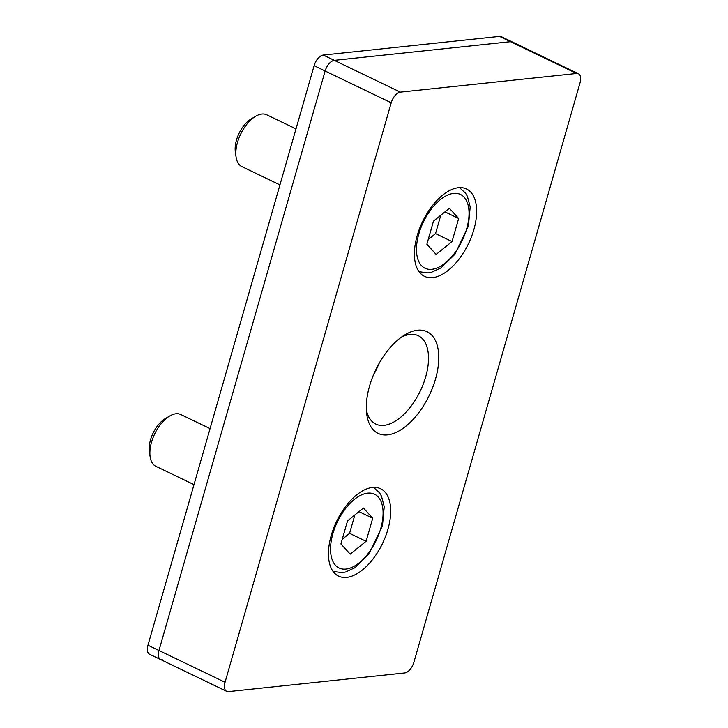 <?xml version="1.0" encoding="UTF-8"?>
<svg xmlns="http://www.w3.org/2000/svg" width="728" height="728" viewBox="0 0 728 728"><rect width="100%" height="100%" fill="white"/><g stroke="black" fill="none" stroke-linecap="round" stroke-linejoin="round"><path stroke-width="1.09" d="M342.269 539.266L349.577 533.342L354.855 514.96M366.102 541.286L350.204 554.154L340.922 543.952L347.538 520.875L363.436 508.007L372.718 518.218L366.102 541.286L349.577 533.342M372.718 518.218L358.986 511.611M210.055 428.61L180.772 414.523A28.729 15.097 115.7 0 0 169.706 416.007L165.22 418.655A23.223 12.203 115.7 0 0 149.386 451.569L150.123 456.729A28.729 15.097 115.7 0 0 155.865 466.293L193.994 484.639M169.706 416.007A28.729 15.097 115.7 0 0 150.123 456.729M428.21 239.53L435.526 233.606L440.795 215.224M452.043 241.559L436.145 254.427L426.872 244.217L433.488 221.148L449.385 208.281L458.658 218.482L452.043 241.559L435.526 233.606M458.658 218.482L444.935 211.875M296.005 128.874L266.721 114.787A28.729 15.097 115.7 0 0 255.655 116.271L251.169 118.919A23.223 12.203 115.7 0 0 235.335 151.833L236.072 156.993A28.729 15.097 115.7 0 0 241.814 166.566L279.943 184.903M255.655 116.271A28.729 15.097 115.7 0 0 236.072 156.993M346.683 577.368A48.476 25.471 -64.3 0 1 338.556 576.094A48.476 25.471 -64.3 0 1 336.618 521.366A48.476 25.471 -64.3 0 1 380.589 488.725A48.476 25.471 -64.3 0 1 385.531 536.481A48.476 25.471 -64.3 0 1 346.683 577.368M432.623 277.632A48.476 25.471 -64.3 0 1 424.506 276.358A48.476 25.471 -64.3 0 1 422.559 221.631A48.476 25.471 -64.3 0 1 466.53 188.989A48.476 25.471 -64.3 0 1 471.48 236.746A48.476 25.471 -64.3 0 1 432.623 277.632M226.672 691.318A10.774 5.66 115.7 0 0 228.474 691.6L404.723 672.945A10.774 5.66 115.7 0 0 413.886 662.289L580.043 82.81A10.774 5.66 115.7 0 0 578.423 73.765A10.774 5.66 115.7 0 0 576.612 73.483L400.364 92.138A10.774 5.66 115.7 0 0 391.209 102.794L225.043 682.273A10.774 5.66 115.7 0 0 226.672 691.318L160.588 659.532A10.774 5.66 115.7 0 1 158.968 650.486L325.134 71.007A10.774 5.66 115.7 0 1 334.289 60.351L510.537 41.696A10.774 5.66 115.7 0 1 512.348 41.978A10.774 5.66 115.7 0 0 510.537 41.696L334.289 60.351A10.774 5.66 115.7 0 0 325.134 71.007L158.968 650.486A10.774 5.66 115.7 0 0 160.588 659.532A10.774 5.66 115.7 0 0 162.399 659.814M373.173 375.648A49.031 25.762 115.7 0 0 378.833 363.891M401.392 337.164A49.031 25.762 -64.3 0 1 410.082 334.425A49.031 25.762 -64.3 0 1 418.291 335.708A49.031 25.762 -64.3 0 1 425.689 376.858A49.031 25.762 -64.3 0 1 375.784 424.078A49.031 25.762 -64.3 0 1 366.375 409.964M435.517 379.051A56.438 29.657 115.7 0 0 404.377 335.153A56.438 29.657 115.7 0 0 369.569 386.031A56.438 29.657 115.7 0 0 366.666 413.55A56.438 29.657 115.7 0 0 397.342 431.822A56.438 29.657 115.7 0 0 435.517 379.051M160.588 659.532L149.577 654.235A10.774 5.66 -64.3 0 1 147.957 645.19L314.114 65.711A10.774 5.66 -64.3 0 1 323.278 55.055L499.526 36.4A10.774 5.66 -64.3 0 1 501.328 36.682L578.423 73.765M345.927 569.05A40.932 21.512 115.7 0 0 382.974 509.909A40.932 21.512 115.7 0 0 341.55 514.296A40.932 21.512 115.7 0 0 345.927 569.05M431.877 269.315A40.932 21.512 115.7 0 0 468.923 210.174A40.932 21.512 115.7 0 0 427.491 214.56A40.932 21.512 115.7 0 0 431.877 269.315M323.278 55.055L400.364 92.138M499.526 36.4L576.612 73.483M314.114 65.711L391.209 102.794M147.957 645.19L225.043 682.273M333.106 571.444L342.133 572.645L345.5 572.026L354.882 567.731L368.987 554.017L382.464 525.771L384.238 506.643L381.481 496.132L379.606 492.892L373.555 487.369M419.055 271.717L428.082 272.909L431.449 272.29L440.831 267.995L454.936 254.281L468.413 226.035L470.188 206.916L467.431 196.396L465.547 193.166L459.505 187.633"/></g></svg>
